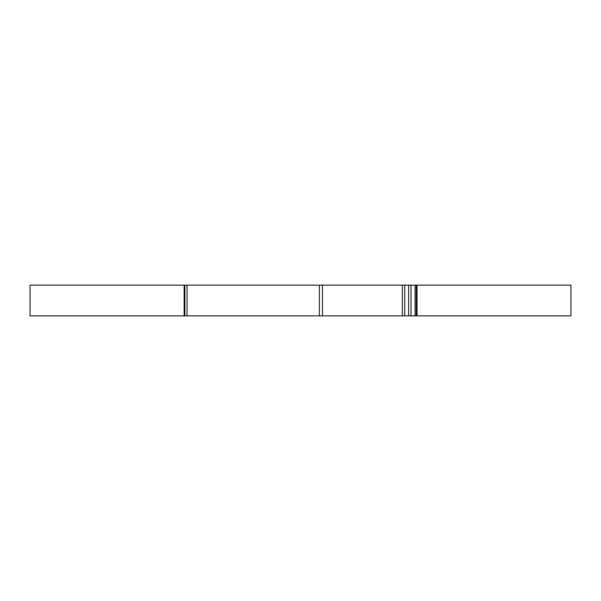 <?xml version="1.0" encoding="UTF-8"?>
<svg xmlns="http://www.w3.org/2000/svg" width="601" height="601" viewBox="0 0 601 601"><rect width="100%" height="100%" fill="white"/><g stroke="black" fill="none" stroke-linecap="round" stroke-linejoin="round"><path stroke-width="0.9" d="M184.139 315.863L184.139 285.137L30.05 285.137L30.05 315.863L184.868 315.863L184.868 285.137L187.061 285.137L187.061 315.863L184.868 315.863M416.253 315.863L570.95 315.863L570.95 285.137L416.253 285.137L416.253 315.863L187.061 315.863M415.088 315.863L415.088 285.137L416.253 285.137M319.371 315.863L319.371 285.137L187.061 285.137M415.088 285.137L411.024 285.137L411.024 315.863M408.627 315.863L408.627 285.137L404.751 285.137L404.751 315.863M402.362 315.863L402.362 285.137L322.489 285.137L322.489 315.863L322.497 285.137L319.371 285.137M184.868 285.137L184.139 285.137M402.362 285.137L404.751 285.137M408.627 285.137L411.024 285.137M417.034 315.863L417.034 285.137"/></g></svg>
